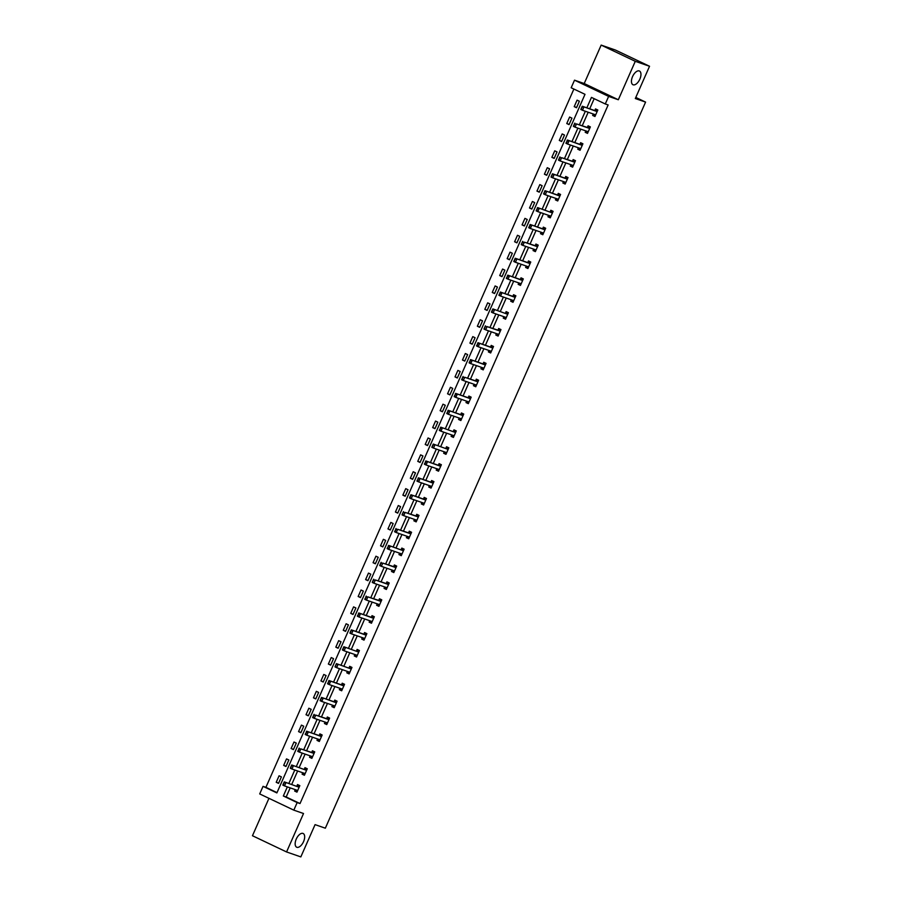 <?xml version="1.0" encoding="UTF-8"?>
<svg xmlns="http://www.w3.org/2000/svg" width="902" height="902" viewBox="0 0 902 902"><rect width="100%" height="100%" fill="white"/><g stroke="black" fill="none" stroke-linecap="round" stroke-linejoin="round"><path stroke-width="1.35" d="M633.148 84.799A7.588 3.845 -64.6 0 1 632.945 84.72A7.588 3.845 -64.6 0 1 632.64 76.411A7.588 3.845 -64.6 0 1 639.259 70.942A7.588 3.845 -64.6 0 1 639.462 71.021A7.588 3.845 -64.6 0 1 639.766 79.331A7.588 3.845 -64.6 0 1 633.148 84.799M296.848 847.282A7.588 3.845 -64.6 0 1 296.657 847.192A7.588 3.845 -64.6 0 1 296.341 838.894A7.588 3.845 -64.6 0 1 302.971 833.414A7.588 3.845 -64.6 0 1 303.162 833.504A7.588 3.845 -64.6 0 1 303.478 841.814A7.588 3.845 -64.6 0 1 296.848 847.282M290.196 787.886L286.182 796.985L300.016 803.558L297.164 802.566L293.815 810.143L259.708 793.929L263.046 786.352L276.88 792.926L585.003 94.327L571.169 87.753L574.518 80.177L608.624 96.39L605.287 103.967L591.453 97.393L586.852 107.823M584.214 83.536L618.321 99.75L635.279 61.313L649.541 66.263L615.435 50.05L601.172 45.1L584.214 83.536L574.518 80.177M268.954 798.326L252.459 835.737L286.565 851.95L303.523 813.514L293.815 810.143M573.886 89.039L265.91 787.345L263.046 786.352M635.279 61.313L601.172 45.1M649.541 66.263L635.312 98.532L645.584 102.095L325.34 828.194L315.069 824.631L300.828 856.9L286.565 851.95M645.584 102.095L635.797 97.439M265.91 787.345L277.015 792.621M278.526 783.387L281.39 776.881L279.079 775.788L276.215 782.282L278.526 783.387M285.968 766.497L288.843 759.991L286.532 758.898L283.668 765.392L285.968 766.497M293.421 749.596L296.284 743.101L293.984 742.008L291.12 748.502L293.421 749.596M300.873 732.706L303.737 726.211L301.437 725.118L298.562 731.612L300.873 732.706M308.326 715.816L311.19 709.322L308.879 708.228L306.015 714.722L308.326 715.816M315.768 698.926L318.643 692.432L316.331 691.338L313.468 697.832L315.768 698.926M323.22 682.036L326.084 675.542L323.784 674.448L320.92 680.942L323.22 682.036M330.673 665.146L333.537 658.652L331.237 657.558L328.362 664.052L330.673 665.146M338.126 648.256L340.99 641.762L338.678 640.657L335.815 647.162L338.126 648.256M345.567 631.366L348.431 624.872L346.131 623.767L343.267 630.272L345.567 631.366M353.02 614.476L355.884 607.971L353.584 606.877L350.72 613.371L353.02 614.476M360.473 597.586L363.337 591.081L361.037 589.987L358.162 596.481L360.473 597.586M367.926 580.685L370.79 574.191L368.478 573.097L365.614 579.591L367.926 580.685M375.367 563.795L378.231 557.301L375.931 556.207L373.067 562.701L375.367 563.795M382.82 546.905L385.684 540.411L383.384 539.317L380.52 545.811L382.82 546.905M390.273 530.015L393.137 523.521L390.837 522.427L387.961 528.922L390.273 530.015M397.726 513.125L400.589 506.631L398.278 505.537L395.414 512.032L397.726 513.125M405.167 496.235L408.031 489.741L405.731 488.647L402.867 495.142L405.167 496.235M412.62 479.345L415.484 472.851L413.184 471.746L410.32 478.252L412.62 479.345M420.073 462.455L422.937 455.961L420.625 454.856L417.761 461.362L420.073 462.455M427.525 445.565L430.389 439.06L428.078 437.966L425.214 444.46L427.525 445.565M434.967 428.675L437.831 422.17L435.531 421.076L432.667 427.571L434.967 428.675M442.42 411.774L445.284 405.28L442.983 404.186L440.12 410.681L442.42 411.774M449.873 394.884L452.736 388.39L450.425 387.296L447.561 393.791L449.873 394.884M457.314 377.994L460.189 371.5L457.878 370.406L455.014 376.901L457.314 377.994M464.767 361.104L467.631 354.61L465.331 353.516L462.467 360.011L464.767 361.104M472.22 344.214L475.083 337.72L472.783 336.626L469.919 343.121L472.22 344.214M479.672 327.325L482.536 320.83L480.225 319.736L477.361 326.231L479.672 327.325M487.114 310.435L489.989 303.94L487.678 302.835L484.814 309.341L487.114 310.435M494.567 293.545L497.43 287.05L495.13 285.945L492.267 292.451L494.567 293.545M502.019 276.655L504.883 270.149L502.583 269.055L499.708 275.55L502.019 276.655M509.472 259.765L512.336 253.259L510.025 252.165L507.161 258.66L509.472 259.765M516.914 242.863L519.789 236.369L517.477 235.275L514.614 241.77L516.914 242.863M524.366 225.974L527.23 219.479L524.93 218.385L522.066 224.88L524.366 225.974M531.819 209.084L534.683 202.589L532.383 201.496L529.508 207.99L531.819 209.084M539.272 192.194L542.136 185.699L539.824 184.606L536.961 191.1L539.272 192.194M546.713 175.304L549.577 168.809L547.277 167.716L544.413 174.21L546.713 175.304M554.166 158.414L557.03 151.919L554.73 150.826L551.866 157.32L554.166 158.414M561.619 141.524L564.483 135.029L562.183 133.924L559.308 140.43L561.619 141.524M569.072 124.634L571.936 118.139L569.624 117.034L566.76 123.54L569.072 124.634M576.513 107.744L579.377 101.238L577.077 100.145L574.213 106.639L576.513 107.744M300.016 803.558L608.14 104.959L605.287 103.967M594.17 98.69L589.705 108.815M588.194 112.243L582.252 125.705M580.741 129.133L574.811 142.595M573.289 146.023L567.358 159.485M565.847 162.912L559.905 176.375M558.394 179.814L552.452 193.265M550.942 196.704L545.011 210.155M543.489 213.594L537.558 227.045M536.047 230.484L530.105 243.935M528.595 247.374L522.653 260.836M521.142 264.263L515.211 277.726M513.689 281.153L507.758 294.616M506.248 298.043L500.306 311.506M498.795 314.933L492.864 328.396M491.342 331.823L485.411 345.286M483.889 348.724L477.959 362.176M476.448 365.614L470.506 379.065M468.995 382.504L463.064 395.955M461.542 399.394L455.611 412.845M454.101 416.284L448.159 429.747M446.648 433.174L440.706 446.637M439.195 450.064L433.264 463.527M431.742 466.954L425.812 480.416M424.301 483.844L418.359 497.306M416.848 500.734L410.906 514.196M409.395 517.635L403.465 531.086M401.942 534.525L396.012 547.976M394.501 551.415L388.559 564.866M387.048 568.305L381.106 581.756M379.595 585.195L373.665 598.657M372.143 602.085L366.212 615.547M364.701 618.975L358.759 632.437M357.248 635.865L351.306 649.327M349.796 652.755L343.865 666.217M342.343 669.645L336.412 683.107M334.901 686.546L328.959 699.997M327.449 703.436L321.507 716.887M319.996 720.326L314.065 733.777M312.543 737.216L306.612 750.667M305.101 754.106L299.16 767.568M297.649 770.996L291.707 784.458M295.281 789.645L294.661 791.054L296.961 792.148L299.825 785.653L297.525 784.56L296.792 786.217A1.184 0.598 115.4 0 0 297.029 786.24L298.765 785.879M302.722 772.755L302.102 774.164L304.414 775.258L307.278 768.763L304.977 767.67L304.245 769.327A1.184 0.598 115.4 0 0 304.481 769.35L306.218 768.989M310.175 755.865L309.555 757.274L311.867 758.368L314.73 751.873L312.419 750.78L311.686 752.437M317.628 738.975L317.008 740.384L319.308 741.478L322.172 734.983L319.872 733.878L319.139 735.547M325.081 722.085L324.461 723.494L326.761 724.588L329.625 718.093L327.325 716.989L326.592 718.657M332.522 705.195L331.902 706.593L334.214 707.698L337.077 701.192L334.777 700.099L334.044 701.756M339.975 688.305L339.355 689.703L341.666 690.797L344.53 684.302L342.219 683.209L341.486 684.866M347.428 671.415L346.808 672.813L349.108 673.907L351.972 667.412L349.672 666.319L348.939 667.976A1.184 0.598 115.4 0 0 349.175 667.999L350.923 667.638M354.869 654.525L354.26 655.923L356.561 657.017L359.424 650.522L357.124 649.429L356.391 651.086A1.184 0.598 115.4 0 0 356.628 651.109L358.365 650.748M362.322 637.635L361.702 639.033L364.013 640.127L366.877 633.632L364.566 632.539L363.844 634.196M369.775 620.734L369.155 622.143L371.466 623.237L374.33 616.742L372.019 615.649L371.286 617.306M377.228 603.844L376.608 605.253L378.908 606.347L381.772 599.853L379.471 598.759L378.739 600.416M384.669 586.954L384.06 588.363L386.36 589.457L389.224 582.963L386.924 581.869L386.191 583.526M392.122 570.064L391.502 571.473L393.813 572.567L396.677 566.073L394.366 564.968L393.633 566.636M399.575 553.174L398.955 554.583L401.255 555.677L404.13 549.171L401.818 548.078L401.086 549.746A1.184 0.598 115.4 0 0 401.322 549.769L403.07 549.397M407.027 536.284L406.407 537.682L408.707 538.787L411.571 532.281L409.271 531.188L408.538 532.845M414.469 519.394L413.86 520.792L416.16 521.886L419.024 515.392L416.724 514.298L415.991 515.955M421.922 502.504L421.302 503.902L423.613 504.996L426.477 498.502L424.165 497.408L423.433 499.065M429.375 485.614L428.754 487.012L431.055 488.106L433.93 481.612L431.618 480.518L430.885 482.175M436.827 468.724L436.207 470.122L438.507 471.216L441.371 464.722L439.071 463.628L438.338 465.285M444.269 451.823L443.649 453.232L445.96 454.326L448.824 447.832L446.524 446.738L445.791 448.395A1.184 0.598 115.4 0 0 446.028 448.418L447.764 448.057M451.722 434.933L451.101 436.342L453.413 437.436L456.277 430.942L453.965 429.848L453.232 431.506A1.184 0.598 115.4 0 0 453.469 431.528L455.217 431.167M459.174 418.043L458.554 419.453L460.854 420.546L463.729 414.052L461.418 412.958L460.685 414.616M466.627 401.153L466.007 402.563L468.307 403.656L471.171 397.162L468.871 396.057L468.138 397.726M474.069 384.263L473.449 385.673L475.76 386.766L478.624 380.261L476.324 379.167L475.591 380.836M481.521 367.373L480.901 368.771L483.213 369.876L486.077 363.371L483.765 362.277L483.032 363.934M488.974 350.483L488.354 351.881L490.654 352.975L493.518 346.481L491.218 345.387L490.485 347.044M496.427 333.593L495.807 334.992L498.107 336.085L500.971 329.591L498.671 328.497L497.938 330.155M503.868 316.703L503.248 318.102L505.56 319.195L508.424 312.701L506.123 311.607L505.391 313.265A1.184 0.598 115.4 0 0 505.627 313.287L507.364 312.926M511.321 299.814L510.701 301.212L513.012 302.305L515.876 295.811L513.565 294.717L512.832 296.375M518.774 282.912L518.154 284.322L520.454 285.415L523.318 278.921L521.018 277.827L520.285 279.485M526.227 266.022L525.607 267.432L527.907 268.525L530.771 262.031L528.471 260.937L527.738 262.595M533.668 249.132L533.048 250.542L535.36 251.635L538.223 245.141L535.923 244.047L535.19 245.705M541.121 232.242L540.501 233.652L542.812 234.745L545.676 228.251L543.365 227.146L542.632 228.815M548.574 215.352L547.954 216.751L550.254 217.856L553.118 211.35L550.818 210.256L550.085 211.925A1.184 0.598 115.4 0 0 550.321 211.947L552.069 211.575M556.027 198.463L555.407 199.861L557.707 200.966L560.57 194.46L558.27 193.366L557.537 195.024M563.468 181.573L562.848 182.971L565.159 184.064L568.023 177.57L565.712 176.476L564.99 178.134M570.921 164.683L570.301 166.081L572.612 167.174L575.476 160.68L573.165 159.586L572.432 161.244M578.374 147.793L577.754 149.191L580.054 150.284L582.918 143.79L580.617 142.696L579.885 144.354M585.815 130.903L585.206 132.301L587.506 133.395L590.37 126.9L588.07 125.806L587.337 127.464M593.268 114.002L592.648 115.411L594.959 116.505L597.823 110.01L595.512 108.916L594.79 110.574M618.321 99.75L608.624 96.39M287.343 786.894L283.329 795.992L297.164 802.566M585.342 111.25L579.4 124.713M577.889 128.14L571.958 141.603M570.436 145.03L564.505 158.493M562.995 161.932L557.053 175.383M555.542 178.821L549.6 192.273M548.089 195.711L542.158 209.163M540.636 212.601L534.706 226.064M533.195 229.491L527.253 242.954M525.742 246.381L519.8 259.844M518.289 263.271L512.359 276.734M510.836 280.161L504.906 293.624M503.395 297.051L497.453 310.513M495.942 313.941L490 327.403M488.489 330.842L482.559 344.293M481.037 347.732L475.106 361.183M473.595 364.622L467.653 378.073M466.142 381.512L460.2 394.975M458.69 398.402L452.759 411.864M451.237 415.292L445.306 428.754M443.795 432.182L437.853 445.644M436.342 449.072L430.412 462.534M428.89 465.962L422.959 479.424M421.437 482.863L415.506 496.314M413.995 499.753L408.054 513.204M406.543 516.643L400.612 530.094M399.09 533.533L393.159 546.984M391.648 550.423L385.706 563.885M384.196 567.313L378.254 580.775M376.743 584.203L370.812 597.665M369.29 601.093L363.359 614.555M361.849 617.983L355.907 631.445M354.396 634.873L348.454 648.335M346.943 651.774L341.012 665.225M339.49 668.664L333.56 682.115M332.049 685.554L326.107 699.005M324.596 702.444L318.654 715.895M317.143 719.334L311.213 732.796M309.69 736.224L303.76 749.686M302.249 753.114L296.307 766.576M294.796 770.004L288.854 783.466M286.182 796.985L283.329 795.992M297.074 791.888L294.661 791.054M278.639 783.128L276.215 782.282M286.081 766.238L283.668 765.392M304.526 774.998L302.102 774.164M293.533 749.348L291.12 748.502M311.979 758.108L309.555 757.274M300.986 732.458L298.562 731.612M319.421 741.218L317.008 740.384M308.439 715.568L306.015 714.722M326.874 724.329L324.461 723.494M315.88 698.667L313.468 697.832M334.326 707.439L331.902 706.593M323.333 681.777L320.92 680.942M341.779 690.549L339.355 689.703M330.786 664.887L328.362 664.052M349.221 673.659L346.808 672.813M338.239 647.997L335.815 647.162M356.673 656.769L354.26 655.923M345.68 631.107L343.267 630.272M364.126 639.868L361.702 639.033M353.133 614.217L350.72 613.371M371.579 622.978L369.155 622.143M360.586 597.327L358.162 596.481M379.02 606.088L376.608 605.253M368.039 580.437L365.614 579.591M386.473 589.198L384.06 588.363M375.48 563.547L373.067 562.701M393.926 572.308L391.502 571.473M382.933 546.657L380.52 545.811M401.379 555.418L398.955 554.583M390.386 529.756L387.961 528.922M408.82 538.528L406.407 537.682M397.838 512.866L395.414 512.032M416.273 521.638L413.86 520.792M405.28 495.976L402.867 495.142M423.726 504.748L421.302 503.902M412.733 479.086L410.32 478.252M431.167 487.858L428.754 487.012M420.185 462.196L417.761 461.362M438.62 470.957L436.207 470.122M427.638 445.306L425.214 444.46M446.073 454.067L443.649 453.232M435.08 428.416L432.667 427.571M453.526 437.177L451.101 436.342M442.532 411.526L440.12 410.681M460.967 420.287L458.554 419.453M449.985 394.636L447.561 393.791M468.42 403.397L466.007 402.563M457.438 377.735L455.014 376.901M475.873 386.507L473.449 385.673M464.88 360.845L462.467 360.011M483.325 369.617L480.901 368.771M472.332 343.955L469.919 343.121M490.767 352.727L488.354 351.881M479.785 327.065L477.361 326.231M498.22 335.837L495.807 334.992M487.227 310.175L484.814 309.341M505.672 318.947L503.248 318.102M494.679 293.285L492.267 292.451M513.125 302.046L510.701 301.212M502.132 276.395L499.708 275.55M520.567 285.156L518.154 284.322M509.585 259.505L507.161 258.66M528.02 268.266L525.607 267.432M517.026 242.615L514.614 241.77M535.472 251.376L533.048 250.542M524.479 225.725L522.066 224.88M542.925 234.486L540.501 233.652M531.932 208.824L529.508 207.99M550.367 217.596L547.954 216.751M539.385 191.934L536.961 191.1M557.819 200.706L555.407 199.861M546.826 175.044L544.413 174.21M565.272 183.816L562.848 182.971M554.279 158.154L551.866 157.32M572.725 166.926L570.301 166.081M561.732 141.264L559.308 140.43M580.166 150.036L577.754 149.191M569.185 124.375L566.76 123.54M587.619 133.135L585.206 132.301M576.626 107.485L574.213 106.639M595.072 116.245L592.648 115.411M297.277 791.437L296.555 790.907M299.701 785.935L298.641 785.913M299.667 786.025L298.866 785.653M298.494 787.018L284.277 781.876L298.494 787.018A1.184 0.598 115.4 0 0 298.686 787.029L299.272 786.916M283.431 784.514L283.871 782.756L283.149 784.379L284.502 785.913L282.845 785.123L283.149 784.379M297.547 790.817L297.209 790.377A1.184 0.598 115.4 0 0 297.085 790.276A1.184 0.598 115.4 0 0 297.062 790.265L284.502 785.913L285.934 782.665L284.141 782.891M296.487 790.806L295.709 789.802M284.277 781.876L283.871 782.756M304.729 774.547L303.997 774.017M307.154 769.045L306.094 769.023M307.108 769.135L306.319 768.752M305.936 770.128L291.729 764.986L305.936 770.128A1.184 0.598 115.4 0 0 306.139 770.139L306.725 770.015M290.884 767.625L291.323 765.866L290.602 767.489L291.955 769.023L290.297 768.233L290.602 767.489M305 773.927L304.662 773.488A1.184 0.598 115.4 0 0 304.538 773.386A1.184 0.598 115.4 0 0 304.504 773.375L291.955 769.023L293.387 765.775L291.594 766.001M303.94 773.916L303.162 772.913M291.729 764.986L291.323 765.866M312.171 757.657L311.449 757.116M314.606 752.155L313.67 752.088M314.561 752.245L311.923 752.46A1.184 0.598 115.4 0 1 311.731 752.448L300.84 748.885L313.389 753.238A1.184 0.598 115.4 0 0 313.592 753.249L314.167 753.125M298.325 750.735L299.047 749.111L298.055 750.599L299.408 752.133L297.75 751.343L298.055 750.599M312.453 757.037L312.115 756.598A1.184 0.598 115.4 0 0 311.991 756.496L299.408 752.133L300.84 748.885L299.047 749.111M311.382 757.026L310.615 756.023M299.182 748.096L298.765 748.976M319.624 740.767L318.902 740.226M322.048 735.265L321.123 735.198M322.014 735.356L319.376 735.57A1.184 0.598 115.4 0 1 319.184 735.558L306.624 731.206L320.841 736.348A1.184 0.598 115.4 0 0 321.033 736.359L321.619 736.235M305.778 733.845L306.5 732.221L305.507 733.709L306.849 735.243L305.192 734.453L305.507 733.709M319.894 740.147L319.556 739.708A1.184 0.598 115.4 0 0 319.443 739.606L306.849 735.243L308.292 731.996L306.5 732.221M318.834 740.125L318.068 739.133M306.624 731.206L306.218 732.086M327.076 723.878L326.355 723.336M329.501 718.375L328.565 718.308M329.467 718.466L326.828 718.68A1.184 0.598 115.4 0 1 326.637 718.668L315.734 715.094L328.294 719.458A1.184 0.598 115.4 0 0 328.486 719.469L329.072 719.345M313.231 716.943L313.67 715.196L312.949 716.819L314.302 718.353L312.644 717.564L312.949 716.819M327.347 723.257L327.009 722.818A1.184 0.598 115.4 0 0 326.885 722.716L314.302 718.353L315.734 715.094L313.941 715.32M326.287 723.235L325.509 722.231M314.076 714.305L313.67 715.196M334.529 706.988L333.796 706.446M336.953 701.485L336.018 701.418M336.908 701.564L334.281 701.79A1.184 0.598 115.4 0 1 334.078 701.779L321.529 697.415L335.736 702.568A1.184 0.598 115.4 0 0 335.939 702.579L336.525 702.455M320.684 700.053L321.123 698.306L320.402 699.929L321.755 701.452L320.097 700.662L320.402 699.929M334.8 706.367L334.462 705.928A1.184 0.598 115.4 0 0 334.338 705.826A1.184 0.598 115.4 0 0 334.304 705.815L321.755 701.452L323.187 698.204L321.394 698.43M333.74 706.345L332.962 705.341M321.529 697.415L321.123 698.306M341.971 690.098L341.249 689.556M344.406 684.595L343.47 684.528M344.361 684.674L341.723 684.889A1.184 0.598 115.4 0 1 341.531 684.889L328.982 680.525L343.188 685.678A1.184 0.598 115.4 0 0 343.391 685.678L343.966 685.565M328.125 683.164L328.847 681.54L327.854 683.039L329.207 684.562L327.55 683.772L327.854 683.039M342.253 689.478L341.903 689.038A1.184 0.598 115.4 0 0 341.79 688.936A1.184 0.598 115.4 0 0 341.757 688.925L329.207 684.562L330.639 681.314L328.847 681.54M341.182 689.455L340.415 688.452M328.982 680.525L328.565 681.416M349.424 673.196L348.702 672.667M351.848 667.694L350.788 667.672M351.814 667.784L351.025 667.412M350.641 668.788L336.423 663.635L350.641 668.788A1.184 0.598 115.4 0 0 350.833 668.788L351.419 668.675M335.578 666.274L336.018 664.515L335.307 666.15L336.649 667.672L334.992 666.882L335.307 666.15M349.694 672.576L349.356 672.137A1.184 0.598 115.4 0 0 349.243 672.046A1.184 0.598 115.4 0 0 349.209 672.035L336.649 667.672L338.092 664.424L336.299 664.65M348.634 672.565L347.856 671.562M336.423 663.635L336.018 664.515M356.876 656.306L356.155 655.777M359.3 650.804L358.241 650.782M359.267 650.894L358.466 650.522M358.094 651.887L343.876 646.745L358.094 651.887A1.184 0.598 115.4 0 0 358.286 651.898L358.872 651.785M343.031 649.384L343.47 647.625L342.749 649.248L344.102 650.782L342.444 649.992L342.749 649.248M357.147 655.686L356.809 655.247A1.184 0.598 115.4 0 0 356.685 655.156L344.102 650.782L345.534 647.535L343.741 647.76M356.087 655.675L355.309 654.672M343.876 646.745L343.47 647.625M364.329 639.417L363.596 638.887M366.753 633.914L365.817 633.858M366.708 634.005L364.081 634.219A1.184 0.598 115.4 0 1 363.878 634.207L351.329 629.855L365.535 634.997A1.184 0.598 115.4 0 0 365.738 635.008L366.325 634.895M350.483 632.494L350.923 630.735L350.202 632.358L351.555 633.892L349.897 633.103L350.202 632.358M364.6 638.796L364.261 638.357A1.184 0.598 115.4 0 0 364.137 638.266A1.184 0.598 115.4 0 0 364.104 638.244L351.555 633.892L352.986 630.645L351.194 630.87M363.54 638.785L362.762 637.782M351.329 629.855L350.923 630.735M371.771 622.527L371.049 621.997M374.195 617.024L373.27 616.968M374.161 617.115L371.523 617.329A1.184 0.598 115.4 0 1 371.331 617.318L358.782 612.965L372.988 618.107A1.184 0.598 115.4 0 0 373.18 618.118L373.766 618.005M357.925 615.604L358.646 613.98L357.654 615.468L359.007 617.002L357.35 616.213L357.654 615.468M372.052 621.906L371.703 621.467A1.184 0.598 115.4 0 0 371.59 621.365L359.007 617.002L360.439 613.755L358.646 613.98M370.981 621.895L370.215 620.892M358.782 612.965L358.365 613.845M379.223 605.637L378.502 605.107M381.647 600.134L380.723 600.078M381.614 600.225L378.975 600.439A1.184 0.598 115.4 0 1 378.784 600.428L367.881 596.865L380.441 601.217A1.184 0.598 115.4 0 0 380.633 601.228L381.219 601.104M365.378 598.714L366.099 597.09L365.107 598.578L366.449 600.112L364.791 599.323L365.107 598.578M379.494 605.016L379.156 604.577A1.184 0.598 115.4 0 0 379.043 604.475A1.184 0.598 115.4 0 0 379.009 604.464L366.449 600.112L367.881 596.865L366.099 597.09M378.434 605.005L377.656 604.002M366.223 596.075L365.817 596.955M386.676 588.747L385.955 588.205M389.1 583.244L388.164 583.177M389.066 583.335L386.428 583.549A1.184 0.598 115.4 0 1 386.225 583.538L375.333 579.975L387.894 584.327A1.184 0.598 115.4 0 0 388.085 584.338L388.672 584.214M372.83 581.824L373.27 580.065L372.549 581.689L373.902 583.222L372.244 582.433L372.549 581.689M386.947 588.127L386.608 587.687A1.184 0.598 115.4 0 0 386.484 587.585A1.184 0.598 115.4 0 0 386.462 587.574L373.902 583.222L375.333 579.975L373.541 580.2M385.887 588.115L385.109 587.112M373.676 579.185L373.27 580.065M394.118 571.857L393.396 571.316M396.553 566.355L395.617 566.287M396.508 566.445L393.881 566.659A1.184 0.598 115.4 0 1 393.678 566.648L382.786 563.085L395.335 567.437A1.184 0.598 115.4 0 0 395.538 567.448L396.125 567.324M380.283 564.934L380.723 563.175L380.001 564.799L381.354 566.332L379.697 565.543L380.001 564.799M394.399 571.237L394.061 570.797A1.184 0.598 115.4 0 0 393.937 570.695A1.184 0.598 115.4 0 0 393.903 570.684L381.354 566.332L382.786 563.085L380.994 563.31M393.34 571.214L392.562 570.222M381.129 562.296L380.723 563.175M401.57 554.967L400.849 554.426M403.995 549.465L402.946 549.442M403.961 549.555L403.171 549.171M402.788 550.547L388.582 545.394L402.788 550.547A1.184 0.598 115.4 0 0 402.98 550.558L403.566 550.434M387.725 548.033L388.446 546.409L387.454 547.909L388.807 549.431L387.138 548.653L387.454 547.909M401.852 554.347L401.503 553.907A1.184 0.598 115.4 0 0 401.39 553.805A1.184 0.598 115.4 0 0 401.356 553.794L388.807 549.431L390.239 546.184L388.446 546.409M400.781 554.324L400.014 553.321M388.582 545.394L388.164 546.285M409.023 538.077L408.302 537.536M411.447 532.575L410.523 532.507M411.413 532.654L408.775 532.879A1.184 0.598 115.4 0 1 408.583 532.868L397.681 529.294L410.241 533.657A1.184 0.598 115.4 0 0 410.433 533.668L411.019 533.544M395.177 531.143L395.899 529.519L394.907 531.019L396.249 532.541L394.591 531.752L394.907 531.019M409.294 537.457L408.956 537.017A1.184 0.598 115.4 0 0 408.843 536.915L396.249 532.541L397.681 529.294L395.899 529.519M408.234 537.434L407.456 536.431M396.023 528.504L395.617 529.395M416.476 521.187L415.754 520.646M418.9 515.685L417.964 515.617M418.855 515.764L416.228 515.978A1.184 0.598 115.4 0 1 416.025 515.978L405.133 512.404L417.694 516.767A1.184 0.598 115.4 0 0 417.885 516.767L418.472 516.654M402.63 514.253L403.07 512.505L402.348 514.129L403.701 515.651L402.044 514.862L402.348 514.129M416.747 520.567L416.408 520.127A1.184 0.598 115.4 0 0 416.284 520.026L403.701 515.651L405.133 512.404L403.341 512.629M415.687 520.544L414.909 519.541M403.476 511.614L403.07 512.505M423.917 504.286L423.196 503.756M426.353 498.783L425.417 498.727M426.308 498.874L423.669 499.088A1.184 0.598 115.4 0 1 423.478 499.088L410.929 494.724L425.135 499.877A1.184 0.598 115.4 0 0 425.338 499.877L425.924 499.764M410.083 497.363L410.523 495.604L409.801 497.239L411.154 498.761L409.497 497.972L409.801 497.239M424.199 503.666L423.861 503.226A1.184 0.598 115.4 0 0 423.737 503.136L411.154 498.761L412.586 495.514L410.793 495.739M423.139 503.654L422.361 502.651M410.929 494.724L410.523 495.604M431.37 487.396L430.649 486.866M433.794 481.893L432.87 481.837M433.761 481.984L431.122 482.198A1.184 0.598 115.4 0 1 430.93 482.187L418.37 477.834L432.588 482.976A1.184 0.598 115.4 0 0 432.78 482.987L433.366 482.874M417.525 480.473L418.246 478.849L417.254 480.338L418.607 481.871L416.938 481.082L417.254 480.338M431.641 486.776L431.303 486.336A1.184 0.598 115.4 0 0 431.19 486.246A1.184 0.598 115.4 0 0 431.156 486.234L418.607 481.871L420.039 478.624L418.246 478.849M430.581 486.764L429.814 485.761M418.37 477.834L417.964 478.714M438.823 470.506L438.101 469.976M441.247 465.004L440.323 464.947M441.213 465.094L438.575 465.308A1.184 0.598 115.4 0 1 438.383 465.297L425.823 460.945L440.041 466.086A1.184 0.598 115.4 0 0 440.232 466.097L440.819 465.984M424.977 463.583L425.699 461.959L424.695 463.448L426.048 464.981L424.391 464.192L424.695 463.448M439.094 469.886L438.755 469.446A1.184 0.598 115.4 0 0 438.643 469.356A1.184 0.598 115.4 0 0 438.609 469.333L426.048 464.981L427.48 461.734L425.699 461.959M438.034 469.874L437.256 468.871M425.823 460.945L425.417 461.824M446.276 453.616L445.554 453.086M448.7 448.114L447.64 448.091M448.655 448.204L447.866 447.832M447.493 449.196L433.276 444.055L447.493 449.196A1.184 0.598 115.4 0 0 447.685 449.207L448.271 449.095M432.43 446.693L432.87 444.934L432.148 446.558L433.501 448.091L431.844 447.302L432.148 446.558M446.546 452.996L446.208 452.556A1.184 0.598 115.4 0 0 446.084 452.454A1.184 0.598 115.4 0 0 446.062 452.443L433.501 448.091L434.933 444.844L433.14 445.069M445.487 452.984L444.709 451.981M433.276 444.055L432.87 444.934M453.717 436.726L452.996 436.196M456.153 431.224L455.093 431.201M456.108 431.314L455.318 430.93M454.935 432.306L440.728 427.165L454.935 432.306A1.184 0.598 115.4 0 0 455.138 432.317L455.724 432.193M439.872 429.803L440.593 428.179L439.601 429.668L440.954 431.201L439.297 430.412L439.601 429.668M453.999 436.106L453.661 435.666A1.184 0.598 115.4 0 0 453.537 435.565A1.184 0.598 115.4 0 0 453.503 435.553L440.954 431.201L442.386 427.954L440.593 428.179M452.928 436.094L452.161 435.091M440.728 427.165L440.311 428.044M461.17 419.836L460.448 419.295M463.594 414.334L462.67 414.266M463.56 414.424L460.922 414.638A1.184 0.598 115.4 0 1 460.73 414.627L448.17 410.275L462.388 415.416A1.184 0.598 115.4 0 0 462.579 415.427L463.166 415.303M447.324 412.913L448.046 411.289L447.054 412.778L448.407 414.311L446.738 413.522L447.054 412.778M461.441 419.216L461.102 418.776A1.184 0.598 115.4 0 0 460.99 418.675A1.184 0.598 115.4 0 0 460.956 418.663L448.407 414.311L449.839 411.064L448.046 411.289M460.381 419.204L459.614 418.201M448.17 410.275L447.764 411.154M468.623 402.946L467.901 402.405M471.047 397.444L470.122 397.376M471.013 397.534L468.375 397.748A1.184 0.598 115.4 0 1 468.183 397.737L455.623 393.385L469.841 398.526A1.184 0.598 115.4 0 0 470.032 398.537L470.618 398.413M454.777 396.023L455.499 394.399L454.495 395.888L455.848 397.421L454.191 396.632L454.495 395.888M468.893 402.326L468.555 401.886A1.184 0.598 115.4 0 0 468.431 401.785L455.848 397.421L457.28 394.163L455.499 394.399M467.834 402.303L467.056 401.311M455.623 393.385L455.217 394.264M476.076 386.056L475.354 385.515M478.5 380.554L477.564 380.486M478.455 380.644L475.828 380.858A1.184 0.598 115.4 0 1 475.625 380.847L464.733 377.273L477.293 381.636A1.184 0.598 115.4 0 0 477.485 381.647L478.071 381.523M462.23 379.122L462.67 377.374L461.948 378.998L463.301 380.52L461.644 379.742L461.948 378.998M476.346 385.436L476.008 384.996A1.184 0.598 115.4 0 0 475.884 384.895L463.301 380.52L464.733 377.273L462.94 377.498M475.286 385.413L474.508 384.41M463.076 376.484L462.67 377.374M483.517 369.166L482.795 368.625M485.952 363.664L485.017 363.596M485.907 363.743L483.269 363.968A1.184 0.598 115.4 0 1 483.077 363.957L470.528 359.594L484.735 364.746A1.184 0.598 115.4 0 0 484.938 364.758L485.524 364.633M469.671 362.232L470.393 360.608L469.401 362.108L470.754 363.63L469.096 362.841L469.401 362.108M483.799 368.546L483.461 368.106A1.184 0.598 115.4 0 0 483.337 368.005A1.184 0.598 115.4 0 0 483.303 367.993L470.754 363.63L472.186 360.383L470.393 360.608M482.728 368.523L481.961 367.52M470.528 359.594L470.111 360.484M490.97 352.276L490.248 351.735M493.394 346.774L492.469 346.706M493.36 346.853L490.722 347.067A1.184 0.598 115.4 0 1 490.53 347.067L477.97 342.704L492.188 347.856A1.184 0.598 115.4 0 0 492.379 347.856L492.966 347.744M477.124 345.342L477.846 343.718L476.854 345.218L478.207 346.74L476.538 345.951L476.854 345.218M491.24 351.656L490.902 351.216A1.184 0.598 115.4 0 0 490.789 351.115A1.184 0.598 115.4 0 0 490.756 351.103L478.207 346.74L479.638 343.493L477.846 343.718M490.181 351.633L489.414 350.63M477.97 342.704L477.564 343.594M498.423 335.375L497.701 334.845M500.847 329.873L499.911 329.816M500.813 329.963L498.175 330.177A1.184 0.598 115.4 0 1 497.983 330.177L487.08 326.603L499.64 330.955A1.184 0.598 115.4 0 0 499.832 330.966L500.418 330.854M484.577 328.452L485.017 326.693L484.295 328.328L485.648 329.85L483.991 329.061L484.295 328.328M498.693 334.755L498.355 334.315A1.184 0.598 115.4 0 0 498.231 334.225A1.184 0.598 115.4 0 0 498.208 334.214L485.648 329.85L487.08 326.603L485.287 326.828M497.633 334.743L496.855 333.74M485.423 325.814L485.017 326.693M505.875 318.485L505.143 317.955M508.3 312.983L507.24 312.96M508.254 313.073L507.465 312.701M507.093 314.065L492.875 308.924L507.093 314.065A1.184 0.598 115.4 0 0 507.285 314.076L507.871 313.964M492.03 311.562L492.469 309.803L491.748 311.427L493.101 312.96L491.443 312.171L491.748 311.427M506.146 317.865L505.808 317.425A1.184 0.598 115.4 0 0 505.684 317.335A1.184 0.598 115.4 0 0 505.65 317.312L493.101 312.96L494.533 309.713L492.74 309.938M505.086 317.854L504.308 316.85M492.875 308.924L492.469 309.803M513.317 301.595L512.595 301.065M515.752 296.093L514.817 296.036M515.707 296.183L513.069 296.397A1.184 0.598 115.4 0 1 512.877 296.386L500.328 292.034L514.535 297.175A1.184 0.598 115.4 0 0 514.738 297.186L515.313 297.074M499.471 294.672L500.193 293.049L499.201 294.537L500.554 296.07L498.896 295.281L499.201 294.537M513.599 300.975L513.261 300.535A1.184 0.598 115.4 0 0 513.137 300.445L500.554 296.07L501.986 292.823L500.193 293.049M512.528 300.964L511.761 299.96M500.328 292.034L499.911 292.913M520.77 284.705L520.048 284.175M523.194 279.203L522.269 279.146M523.16 279.293L520.522 279.507A1.184 0.598 115.4 0 1 520.33 279.496L507.77 275.144L521.987 280.285A1.184 0.598 115.4 0 0 522.179 280.296L522.765 280.172M506.924 277.782L507.646 276.159L506.653 277.647L508.006 279.18L506.338 278.391L506.653 277.647M521.04 284.085L520.702 283.645A1.184 0.598 115.4 0 0 520.589 283.544A1.184 0.598 115.4 0 0 520.555 283.532L508.006 279.18L509.438 275.933L507.646 276.159M519.98 284.074L519.214 283.07M507.77 275.144L507.364 276.023M528.222 267.815L527.501 267.285M530.647 262.313L529.711 262.256M530.613 262.403L527.974 262.617A1.184 0.598 115.4 0 1 527.783 262.606L515.222 258.254L529.44 263.395A1.184 0.598 115.4 0 0 529.632 263.407L530.218 263.283M514.377 260.892L514.817 259.133L514.095 260.757L515.448 262.29L513.79 261.501L514.095 260.757M528.493 267.195L528.155 266.755A1.184 0.598 115.4 0 0 528.031 266.654L515.448 262.29L516.88 259.043L515.087 259.269M527.433 267.184L526.655 266.18M515.222 258.254L514.817 259.133M535.675 250.925L534.942 250.384M538.099 245.423L537.164 245.355M538.054 245.513L535.427 245.727A1.184 0.598 115.4 0 1 535.224 245.716L524.333 242.153L536.882 246.505A1.184 0.598 115.4 0 0 537.085 246.517L537.671 246.393M521.83 244.002L522.269 242.243L521.548 243.867L522.901 245.4L521.243 244.611L521.548 243.867M535.946 250.305L535.608 249.865A1.184 0.598 115.4 0 0 535.484 249.764A1.184 0.598 115.4 0 0 535.45 249.753L522.901 245.4L524.333 242.153L522.54 242.379M534.886 250.294L534.108 249.29M522.675 241.364L522.269 242.243M543.117 234.035L542.395 233.494M545.552 228.533L544.616 228.465M545.507 228.623L542.869 228.837A1.184 0.598 115.4 0 1 542.677 228.826L530.128 224.474L544.334 229.615A1.184 0.598 115.4 0 0 544.537 229.627L545.112 229.503M529.271 227.112L529.993 225.489L529 226.977L530.353 228.51L528.696 227.721L529 226.977M543.399 233.415L543.049 232.975A1.184 0.598 115.4 0 0 542.936 232.874A1.184 0.598 115.4 0 0 542.903 232.863L530.353 228.51L531.785 225.252L529.993 225.489M542.327 233.392L541.561 232.4M530.128 224.474L529.711 225.353M550.57 217.145L549.848 216.604M552.994 211.643L551.934 211.62M552.96 211.733L552.171 211.35M551.787 212.725L537.569 207.573L551.787 212.725A1.184 0.598 115.4 0 0 551.979 212.737L552.565 212.613M536.724 210.211L537.445 208.587L536.453 210.087L537.795 211.609L536.138 210.831L536.453 210.087M550.84 216.525L550.502 216.085A1.184 0.598 115.4 0 0 550.389 215.984A1.184 0.598 115.4 0 0 550.355 215.973L537.795 211.609L539.238 208.362L537.445 208.587M549.78 216.503L549.002 215.499M537.569 207.573L537.164 208.463M558.022 200.255L557.301 199.714M560.446 194.753L559.511 194.685M560.413 194.832L557.774 195.058A1.184 0.598 115.4 0 1 557.583 195.046L545.022 190.683L559.24 195.835A1.184 0.598 115.4 0 0 559.432 195.835L560.018 195.723M544.177 193.321L544.616 191.574L543.895 193.197L545.248 194.719L543.59 193.93L543.895 193.197M558.293 199.635L557.955 199.195A1.184 0.598 115.4 0 0 557.831 199.094A1.184 0.598 115.4 0 0 557.808 199.083L545.248 194.719L546.68 191.472L544.887 191.698M557.233 199.613L556.455 198.609M545.022 190.683L544.616 191.574M565.475 183.365L564.742 182.824M567.899 177.863L566.963 177.795M567.854 177.942L565.227 178.156A1.184 0.598 115.4 0 1 565.024 178.156L552.475 173.793L566.682 178.946A1.184 0.598 115.4 0 0 566.884 178.946L567.471 178.833M551.629 176.431L552.069 174.684L551.347 176.307L552.7 177.829L551.043 177.04L551.347 176.307M565.746 182.734L565.407 182.305A1.184 0.598 115.4 0 0 565.283 182.204L552.7 177.829L554.132 174.582L552.34 174.808M564.686 182.723L563.908 181.719M552.475 173.793L552.069 174.684M572.917 166.464L572.195 165.934M575.352 160.962L574.416 160.906M575.307 161.052L572.669 161.266A1.184 0.598 115.4 0 1 572.477 161.266L561.585 157.692L574.134 162.044A1.184 0.598 115.4 0 0 574.337 162.056L574.912 161.943M559.071 159.541L559.511 157.782L558.8 159.417L560.153 160.939L558.496 160.15L558.8 159.417M573.198 165.844L572.849 165.404A1.184 0.598 115.4 0 0 572.736 165.314L560.153 160.939L561.585 157.692L559.792 157.918M572.127 165.833L571.361 164.829M559.928 156.903L559.511 157.782M580.369 149.574L579.648 149.044M582.793 144.072L581.869 144.016M582.76 144.162L580.121 144.376A1.184 0.598 115.4 0 1 579.93 144.365L567.369 140.013L581.587 145.154A1.184 0.598 115.4 0 0 581.779 145.166L582.365 145.053M566.524 142.651L567.245 141.028L566.253 142.516L567.595 144.049L565.937 143.26L566.253 142.516M580.64 148.954L580.302 148.514A1.184 0.598 115.4 0 0 580.189 148.424A1.184 0.598 115.4 0 0 580.155 148.402L567.595 144.049L569.038 140.802L567.245 141.028M579.58 148.943L578.802 147.939M567.369 140.013L566.963 140.892M587.822 132.684L587.101 132.154M590.246 127.182L589.31 127.126M590.212 127.272L587.574 127.486A1.184 0.598 115.4 0 1 587.371 127.475L576.479 123.912L589.04 128.264A1.184 0.598 115.4 0 0 589.231 128.276L589.818 128.163M573.976 125.761L574.416 124.002L573.695 125.626L575.048 127.159L573.39 126.37L573.695 125.626M588.093 132.064L587.754 131.624A1.184 0.598 115.4 0 0 587.63 131.534A1.184 0.598 115.4 0 0 587.608 131.512L575.048 127.159L576.479 123.912L574.687 124.138M587.033 132.053L586.255 131.049M574.822 123.123L574.416 124.002M595.264 115.794L594.542 115.264M597.699 110.292L596.763 110.236M597.654 110.382L595.027 110.596A1.184 0.598 115.4 0 1 594.824 110.585L582.275 106.233L596.481 111.374A1.184 0.598 115.4 0 0 596.684 111.386L597.271 111.262M581.429 108.871L581.869 107.112L581.147 108.736L582.5 110.269L580.843 109.48L581.147 108.736M595.546 115.174L595.207 114.734A1.184 0.598 115.4 0 0 595.083 114.633A1.184 0.598 115.4 0 0 595.049 114.622L582.5 110.269L583.932 107.022L582.14 107.248M594.486 115.163L593.708 114.159M582.275 106.233L581.869 107.112M298.686 787.029L297.029 786.24M306.139 770.139L304.481 769.35M313.592 753.249L311.923 752.46M313.389 753.238L311.731 752.448M321.033 736.359L319.376 735.57M320.841 736.348L319.184 735.558M328.486 719.469L326.828 718.68M328.294 719.458L326.637 718.668M335.939 702.579L334.281 701.79M335.736 702.568L334.078 701.779M343.391 685.678L341.723 684.889M343.188 685.678L341.531 684.889M350.833 668.788L349.175 667.999M358.286 651.898L356.628 651.109M365.738 635.008L364.081 634.219M365.535 634.997L363.878 634.207M373.18 618.118L371.523 617.329M372.988 618.107L371.331 617.318M380.633 601.228L378.975 600.439M380.441 601.217L378.784 600.428M388.085 584.338L386.428 583.549M387.894 584.327L386.225 583.538M395.538 567.448L393.881 566.659M395.335 567.437L393.678 566.648M402.98 550.558L401.322 549.769M410.433 533.668L408.775 532.879M410.241 533.657L408.583 532.868M417.885 516.767L416.228 515.978M417.694 516.767L416.025 515.978M425.338 499.877L423.669 499.088M425.135 499.877L423.478 499.088M432.78 482.987L431.122 482.198M432.588 482.976L430.93 482.187M440.232 466.097L438.575 465.308M440.041 466.086L438.383 465.297M447.685 449.207L446.028 448.418M455.138 432.317L453.469 431.528M462.579 415.427L460.922 414.638M462.388 415.416L460.73 414.627M470.032 398.537L468.375 397.748M469.841 398.526L468.183 397.737M477.485 381.647L475.828 380.858M477.293 381.636L475.625 380.847M484.938 364.758L483.269 363.968M484.735 364.746L483.077 363.957M492.379 347.856L490.722 347.067M492.188 347.856L490.53 347.067M499.832 330.966L498.175 330.177M499.64 330.955L497.983 330.177M507.285 314.076L505.627 313.287M514.738 297.186L513.069 296.397M514.535 297.175L512.877 296.386M522.179 280.296L520.522 279.507M521.987 280.285L520.33 279.496M529.632 263.407L527.974 262.617M529.44 263.395L527.783 262.606M537.085 246.517L535.427 245.727M536.882 246.505L535.224 245.716M544.537 229.627L542.869 228.837M544.334 229.615L542.677 228.826M551.979 212.737L550.321 211.947M559.432 195.835L557.774 195.058M559.24 195.835L557.583 195.046M566.884 178.946L565.227 178.156M566.682 178.946L565.024 178.156M574.337 162.056L572.669 161.266M574.134 162.044L572.477 161.266M581.779 145.166L580.121 144.376M581.587 145.154L579.93 144.365M589.231 128.276L587.574 127.486M589.04 128.264L587.371 127.475M596.684 111.386L595.027 110.596M596.481 111.374L594.824 110.585"/></g></svg>
